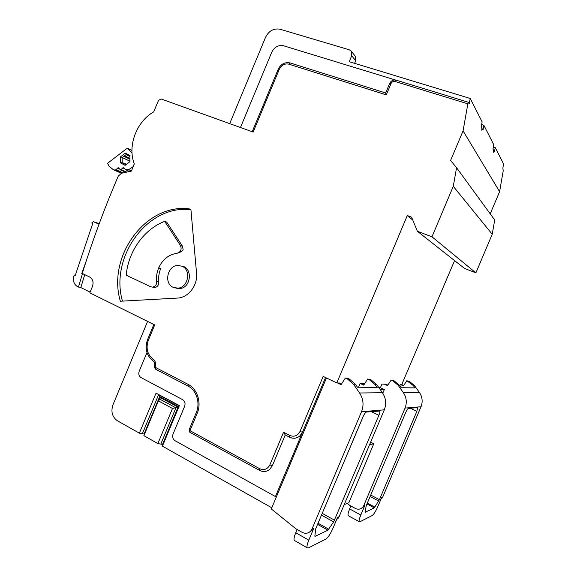<?xml version="1.0" encoding="UTF-8"?>
<svg xmlns="http://www.w3.org/2000/svg" width="577" height="577" viewBox="0 0 577 577"><rect width="100%" height="100%" fill="white"/><g stroke="black" fill="none" stroke-linecap="round" stroke-linejoin="round"><path stroke-width="0.87" d="M358.541 387.239L360.113 383.517L364.678 383.633M285.233 434.943L283.574 432.238L289.719 435.426C294.191 437.186 297.624 435.859 300.004 431.445L323.17 376.406L336.795 382.912L407.29 215.56L411.596 217.168L417.366 231.262L431.964 236.808L453.277 186.328L456.566 167.719L450.587 160.478L463.071 130.878L499.603 191.665L490.212 213.829M482.386 128.866L481.817 130.301L481.86 127.82L481.276 126.709L482.127 121.87L470.197 98.472L469.274 103.716L468.51 102.302L467.853 103.831L463.071 130.878M456.566 167.719L494.705 219.988L492.239 234.276L475.888 272.849L464.449 268.392L417.366 231.262M453.277 186.328L492.239 234.276M431.964 236.808L475.888 272.849M407.29 215.56L412.793 220.104M336.795 382.912L339.644 383.078M378.909 387.708L380.402 387.73L381.945 384.08L385.955 384.246M493.919 150.936L493.414 152.285L493.479 150.056L492.989 149.126L493.761 144.69L483.851 125.252L483.014 130.027L482.437 128.931M283.574 432.238L269.827 464.932C267.476 469.296 264.115 470.565 259.744 468.74L189.97 430.666L197.175 413.421C201.842 402.825 197.406 388.912 188.066 384.361L155.307 367.34C156.302 363.878 155.552 361.13 153.035 359.089C147.286 354.35 145.721 348.075 148.332 340.279L154.708 324.923L89.817 292.827L92.435 286.488C93.791 282.225 92.868 279.073 89.68 277.039L82.28 273.448C92.58 240.349 104.581 207.893 118.292 176.072L121.516 173.237L131.354 171.095L134.318 163.918C127.265 146.176 136.446 121.552 153.749 111.851L158.451 100.448L161.134 98.977L253.166 132.068L279.282 69.276C281.482 65.042 284.677 63.34 288.853 64.162L386.287 94.88L385.667 92.984L389.67 83.441L391.062 83.477C391.949 81.804 393.269 81.133 395.021 81.48L467.853 103.831M75.313 275.207L74.202 274.977L73.899 275.965C72.752 280.876 73.986 284.454 77.599 286.704L80.83 287.57L90.099 292.15M344.209 504.651L348.854 502.711L373.788 443.763L370.629 442.177M321.995 513.905L363.51 415.736M271.796 507.803L162.44 446.158L179.36 405.602L156.035 393.139L139.374 433.161L144.084 434.019L159.706 396.5L158.725 394.733M163.053 444.694L162.534 444.398L178.084 407.11L172.494 408.466L158.365 400.864L143.868 435.685L157.853 443.576L162.534 444.398M144.466 434.236L144.084 434.019M139.374 433.161L117.47 420.813C112.255 417.056 110.741 411.769 112.919 404.931L147.597 321.403M190.886 209.162L196.548 273.267C197.824 284.865 189.011 296.91 178.538 298.013L120.369 301.23C106.673 255.762 147.048 201.698 190.864 209.155L190.864 209.155M229.704 123.629L265.557 37.274C268.918 30.776 273.786 28.1 280.162 29.239L349.273 49.802L351.22 51.101L351.703 55.709L349.2 61.703L470.197 98.472M493.962 150.986L494.439 151.902L495.203 147.524L503.57 163.933L502.863 168.03L503.202 170.842L499.603 191.665M454.575 260.602L401.729 384.585L403.72 385.508M157.853 443.576L172.494 408.466M399.825 385.847L400.373 384.556L401.729 384.585M493.371 146.926L495.203 147.524M347.21 503.396L350.001 505.546L355.403 508.452C358.396 509.823 360.95 509.289 363.041 506.837L363.784 505.531L365.068 504.954L360.813 515.001C359.384 518.492 358.851 520.714 359.226 521.666L359.897 521.774L372.302 515.47C373.846 514.323 375.641 511.446 377.697 506.837L381.678 497.446L382.789 496.941L421.015 406.756L405.054 408.09C407.138 402.631 406.547 397.438 403.28 392.519L398.058 385.191L392.836 380.834L391.141 380.048L387.556 385.602L384.426 384.145M385.818 384.181L387.859 385.126M348.53 515.838L348.14 515.629C347.729 514.655 348.234 512.434 349.655 508.964L350.895 506.029M365.068 504.954L364.332 506.253L361.404 508.359M365.111 512.102L366.222 505.704L405.689 412.505C406.785 410.067 407.687 408.696 408.393 408.408L417.575 407.607L416.875 411.336L379.442 499.66L374.278 507.883L366.95 503.973M365.299 512.203L374.278 507.883M382.789 496.941L380.863 499.365M405.054 408.09L363.784 505.531M391.141 380.048L394.178 380.892L399.378 385.22L401.159 387.722L414.993 387.881L413.305 385.537L414.445 385.559L419.335 392.346C422.386 396.897 422.948 401.7 421.015 406.756M413.305 385.537L406.807 380.748L409.562 381.527L414.445 385.559M400.517 384.556L403.453 385.912L406.807 380.748M481.658 124.56L483.851 125.252M382.789 393.254L384.34 389.576L380.402 387.73M380.207 389.562L384.34 389.576M369.568 444.687L373.788 443.763M276.686 496.191L275.445 496.573L302.507 432.267L299.737 436.082C297.025 438.239 294.046 438.787 290.794 437.719M351.22 51.101L355.223 56.171L355.706 60.722L354.61 63.347M285.269 434.964L272.351 465.704L269.762 469.346C267.367 471.344 264.684 471.979 261.713 471.243M326.445 377.971L271.313 508.95L295.85 528.77L302.153 532.355C305.666 534.042 308.659 533.429 311.147 530.494L312.034 528.929L313.888 528.092L308.796 540.159C307.224 543.988 306.668 546.527 307.13 547.768L308.298 547.984L325.969 539.005C328.097 537.497 330.39 533.999 332.85 528.525L337.552 517.396L339.117 516.689L384.311 409.829L361.527 411.733C364.029 405.162 363.38 398.909 359.565 392.987L353.477 384.181L347.361 378.952L345.371 378.014L341.101 384.679L337.444 382.926M339.442 382.984L341.548 383.986M294.905 540.743L294.198 540.339C293.693 539.077 294.212 536.538 295.77 532.73L297.133 529.498M313.888 528.092L313.008 529.65L309.366 532.203M314.854 536.148L315.713 528.792L362.94 416.976C364.26 414.048 365.421 412.404 366.417 412.036L379.781 411.026C380.077 411.682 379.781 413.11 378.887 415.31L333.65 521.868L327.96 530.169L317.581 524.37M321.851 514.258L322.038 513.891M315.165 536.322L327.96 530.169M339.117 516.689L336.557 519.747M361.527 411.733L312.034 528.929M345.371 378.014L347.318 378.101L349.294 379.031L355.374 384.224L357.452 387.225L377.142 387.448L375.194 384.671L376.795 384.708L382.443 392.742C385.97 398.144 386.59 403.835 384.311 409.829M362.003 383.561L364.094 384.549M375.194 384.671L369.504 379.868L367.657 379.002L371.141 379.933L376.795 384.708M360.315 383.517L363.719 385.126L367.657 379.002M395.447 80.001L283.595 45.771C278.431 44.797 274.493 46.939 271.767 52.19L240.472 127.503M146.955 352.569L139.18 371.278C138.3 374.047 138.934 376.161 141.076 377.618L182.62 399.637C184.878 401.166 185.556 403.352 184.654 406.208L173.035 434.07C172.134 436.919 172.804 439.14 175.055 440.72L275.445 496.573M80.83 287.57L84.74 274.645M179.31 405.718L156.035 393.139M158.365 400.864L160.017 399.27L175.92 407.809L160.896 443.843M160.081 399.183L159.98 397.409L158.668 400.575M175.92 288.132L179.735 288.572C191.268 287.995 193.021 267.367 181.69 266.084M122.461 301.115C109.464 256.671 148.008 204.027 190.944 209.761M158.74 267.75L160.68 268.637C158.913 272.971 158.286 277.429 158.79 282.002C158.819 285.11 157.471 286.971 154.751 287.591L152.905 287.267M164.676 221.359L180.493 245.593C181.928 249.387 180.796 251.933 177.089 253.231C179.829 252.618 181.849 251.435 183.147 249.69L182.491 246.249L166.724 222.123L164.676 221.359C144.005 229.184 128.245 251.442 126.212 275.179L150.785 286.805L152.638 287.13C155.372 286.502 156.728 284.627 156.699 281.504L158.79 282.002M160.68 268.637L158.603 268.089C156.821 272.438 156.187 276.917 156.699 281.504M177.089 253.231C168.672 254.529 162.512 259.477 158.603 268.089M173.237 287.368L177.896 288.147C188.196 287.663 191.521 269.877 182.015 266.228L178.062 265.449C167.539 265.254 163.507 283.437 173.237 287.368M86.507 260.184L81.725 273.613L84.018 274.291M83.333 273.96L81.725 273.613M78.422 287.108L82.41 273.945M99.035 224.186L93.409 221.734L91.736 222.974L92.637 223.782L75.226 275.474L74.202 274.977M125.952 164.697L124.38 163.854L124.675 163.471L122.122 162.649L122.23 157.579L123.86 156.331L124.812 156.619L124.545 155.804L126.175 154.549L129.976 156.555M120.485 162.865L125.108 165.339L129.883 161.697L129.998 155.581L125.353 153.129L120.607 156.771L120.485 162.865L122.122 162.649L123.961 163.493M120.607 156.771L129.89 161.171M125.353 153.129L126.175 154.549M129.94 158.365L124.545 155.804M132.018 152.955L127.279 148.152L107.56 163.32L109.14 166.371L113.59 169.854L115.068 169.991L122.158 173.093M122.411 173.042L115.429 169.984L118.372 167.727L120.427 169.862L125.901 172.278M120.427 169.862L123.536 167.611L125.606 169.746L128.635 169.696L131.419 170.951M115.429 169.984L115.068 169.991M128.635 169.696L133.2 166.638M127.279 148.152L131.938 150.446M132.999 166.544L134.282 164.019M133.265 160.63L134.268 164.012M126.053 164.618L124.38 163.854M129.926 159.194L123.86 156.331M126.478 164.294L124.675 163.471M129.933 159.043L124.812 156.619M386.287 94.88L391.062 83.477M349.655 508.964L360.813 515.001M416.875 411.336L410.326 408.235M370.73 495.059L379.442 499.66M378.714 501.067L370.109 496.516M367.325 503.094L374.906 507.133M403.28 392.519L419.335 392.346M408.393 381.476L409.562 381.527M392.836 380.834L394.178 380.892M398.058 385.191L399.378 385.22M325.543 377.538L302.507 432.267L300.004 431.445M351.703 55.709L355.706 60.722M152.999 360.798L152.811 360.668C146.378 355.324 144.618 348.335 147.524 339.687L148.332 340.279M155.48 369.143L155.307 367.34L154.463 366.741C155.17 364.123 154.622 362.096 152.811 360.668L153.035 359.089M188.181 386.164L188.066 384.361M154.448 366.777L155.242 369.02L187.958 386.049C196.432 390.081 200.529 402.977 196.281 412.584L197.175 413.421M196.252 412.656L189.097 429.793L189.97 430.666L189.833 432.274L259.506 470.363L259.744 468.74M190.049 432.389L189.061 429.865M259.679 470.457L259.506 470.363C263.126 472.166 266.545 471.835 269.762 469.346M272.351 465.704L269.827 464.932M289.719 435.426L289.618 437.222M395.021 81.48L396.211 80.174L468.452 102.288M288.853 64.162L290.188 62.965L385.66 92.984M279.282 69.276L278.215 69.197L252.214 131.722M295.77 532.73L308.796 540.159M378.887 415.31L371.263 411.617M322.255 513.4L334.545 520.18M333.65 521.868L321.476 515.138M318.05 523.245L328.796 529.239M359.565 392.987L382.443 392.742M369.504 379.868L371.141 379.933M347.361 378.952L349.294 379.031M353.477 384.181L355.374 384.224M178.084 407.11L159.98 397.409M159.706 396.5L178.812 406.727M158.617 394.661L142.461 433.464M180.493 245.593L182.491 246.249M99.258 223.58L93.827 221.842M115.999 169.717L123.197 172.869M125.757 169.761L129.601 171.477M122.807 167.871L124.545 168.65M121.156 169.602L126.774 172.09M117.643 167.986L119.36 168.751M359.226 521.666L348.14 515.629M363.041 506.837L364.332 506.253M382.097 498.153L381.202 498.557M481.968 128.729L482.343 128.851M147.539 339.658L153.843 324.49M299.737 436.082C296.513 438.513 293.08 438.859 289.452 437.135L284.951 434.798M396.125 80.145C393.283 79.604 391.141 80.672 389.706 83.348M290.065 62.929C284.858 61.919 280.92 63.989 278.237 69.146M307.13 547.768L294.198 540.339M311.147 530.494L313.008 529.65M338.302 518.117L336.997 518.716M158.783 394.762L179.303 405.732M152.638 287.13L154.751 287.591M177.896 288.147L179.735 288.572M113.59 169.854L121.394 173.259M125.606 169.746L129.515 171.492"/></g></svg>
